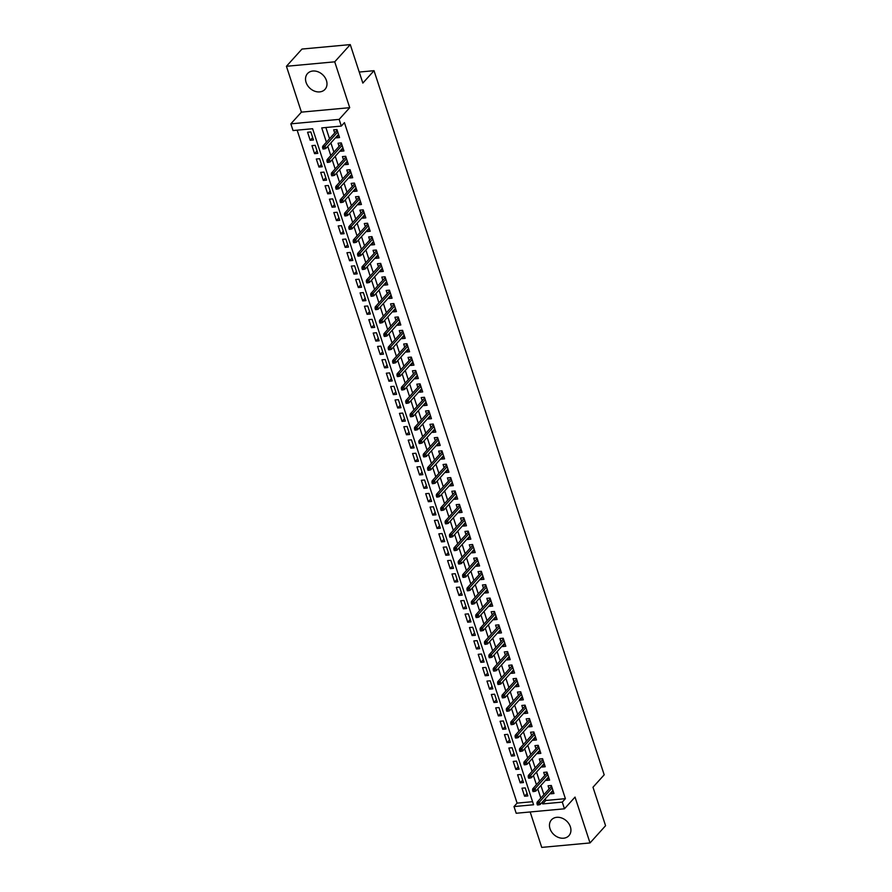 <?xml version="1.0" encoding="UTF-8"?>
<svg xmlns="http://www.w3.org/2000/svg" width="892" height="892" viewBox="0 0 892 892"><rect width="100%" height="100%" fill="white"/><g stroke="black" fill="none" stroke-linecap="round" stroke-linejoin="round"><path stroke-width="1.34" d="M306.079 82.399A11.786 9.299 -137.9 0 0 314.686 91.185A11.786 9.299 -137.9 0 0 325.011 89.345A11.786 9.299 -137.9 0 0 326.439 80.514A11.786 9.299 -137.9 0 0 317.842 71.728A11.786 9.299 -137.9 0 0 307.517 73.568A11.786 9.299 -137.9 0 0 306.079 82.399M550.018 828.701A11.786 9.299 -137.9 0 0 558.615 837.499A11.786 9.299 -137.9 0 0 568.94 835.659A11.786 9.299 -137.9 0 0 570.378 826.828A11.786 9.299 -137.9 0 0 561.77 818.031A11.786 9.299 -137.9 0 0 551.446 819.871A11.786 9.299 -137.9 0 0 550.018 828.701M545.28 798.831L545.815 800.47L565.394 798.663L562.283 802.109L564.469 808.799L516.189 813.259L513.993 806.569L533.572 804.762L312.613 128.727L293.033 130.544L290.848 123.843L339.138 119.383L341.324 126.073L321.744 127.891L326.416 142.174M301.418 112.136L349.709 107.676L334.723 61.827L350.266 44.6L301.975 49.06L286.432 66.287L301.418 112.136L290.848 123.843M530.16 811.965L541.734 847.4L590.025 842.94L575.039 797.091L564.469 808.799M297.147 130.165L517.104 803.123L513.993 806.569M334.723 61.827L286.432 66.287M350.266 44.6L362.843 83.09L374.027 70.691L604.185 774.825L592.99 787.223L605.568 825.713L590.025 842.94M336.072 137.145L336.306 137.859L339.562 137.558L336.942 129.53L333.675 129.831L334.712 132.986M340.443 150.536L340.677 151.25L343.944 150.949L341.313 142.921L338.057 143.222L339.083 146.366M344.814 163.916L345.048 164.641L348.315 164.34L345.695 156.301L342.428 156.602L343.453 159.757M349.196 177.307L349.43 178.021L352.686 177.72L350.065 169.692L346.798 169.993L347.835 173.148M353.567 190.687L353.801 191.412L357.068 191.111L354.436 183.072L351.18 183.384L352.206 186.528M357.948 204.078L358.183 204.792L361.438 204.491L358.818 196.463L355.551 196.764L356.588 199.919M362.319 217.47L362.553 218.183L365.82 217.882L363.189 209.854L359.933 210.155L360.959 213.3M366.69 230.85L366.935 231.574L370.191 231.273L367.571 223.234L364.304 223.535L365.33 226.691M371.072 244.241L371.306 244.954L374.573 244.653L371.942 236.625L368.675 236.926L369.712 240.082M375.443 257.621L375.677 258.345L378.944 258.044L376.324 250.005L373.057 250.317L374.082 253.462M379.825 271.012L380.059 271.726L383.315 271.424L380.694 263.396L377.428 263.697L378.464 266.853M384.196 284.403L384.43 285.117L387.697 284.816L385.065 276.788L381.809 277.089L382.835 280.233M388.577 297.783L388.812 298.508L392.067 298.207L389.447 290.168L386.18 290.469L387.217 293.624M392.948 311.174L393.182 311.888L396.449 311.587L393.818 303.559L390.562 303.86L391.588 307.015M397.319 324.554L397.553 325.279L400.82 324.978L398.2 316.939L394.933 317.251L395.959 320.395M401.701 337.945L401.935 338.659L405.191 338.358L402.571 330.33L399.304 330.631L400.341 333.786M406.072 351.337L406.306 352.05L409.573 351.749L406.942 343.721L403.686 344.022L404.712 347.166M410.454 364.716L410.688 365.441L413.944 365.14L411.323 357.101L408.057 357.402L409.093 360.558M414.825 378.108L415.059 378.821L418.326 378.52L415.694 370.492L412.438 370.793L413.464 373.949M419.195 391.488L419.441 392.212L422.697 391.911L420.076 383.872L416.809 384.184L417.835 387.329M423.577 404.879L423.812 405.592L427.078 405.291L424.447 397.263L421.18 397.564L422.217 400.72M427.948 418.27L428.182 418.984L431.449 418.683L428.829 410.654L425.562 410.956L426.588 414.1M432.33 431.65L432.564 432.375L435.82 432.074L433.2 424.035L429.933 424.336L430.97 427.491M436.701 445.041L436.935 445.755L440.202 445.454L437.571 437.426L434.315 437.727L435.341 440.882M441.083 458.421L441.317 459.146L444.573 458.845L441.953 450.806L438.686 451.118L439.723 454.262M445.454 471.812L445.688 472.526L448.955 472.225L446.323 464.197L443.068 464.498L444.093 467.653M449.824 485.203L450.059 485.917L453.326 485.616L450.705 477.588L447.438 477.889L448.464 481.033M454.206 498.583L454.441 499.308L457.696 499.007L455.076 490.968L451.809 491.269L452.846 494.424M458.577 511.975L458.811 512.688L462.078 512.387L459.447 504.359L456.191 504.66L457.217 507.816M462.959 525.355L463.193 526.079L466.449 525.778L463.829 517.739L460.562 518.051L461.599 521.196M467.33 538.746L467.564 539.459L470.831 539.158L468.2 531.13L464.944 531.431L465.97 534.587M471.701 552.137L471.946 552.85L475.202 552.549L472.582 544.521L469.315 544.822L470.34 547.967M476.083 565.517L476.317 566.242L479.584 565.941L476.952 557.901L473.685 558.202L474.722 561.358M480.453 578.908L480.688 579.622L483.955 579.321L481.334 571.293L478.067 571.594L479.093 574.749M484.835 592.288L485.07 593.013L488.325 592.712L485.705 584.673L482.438 584.985L483.475 588.129M489.206 605.679L489.44 606.404L492.707 606.092L490.076 598.064L486.82 598.365L487.846 601.52M493.588 619.07L493.822 619.784L497.078 619.483L494.458 611.455L491.191 611.756L492.228 614.9M497.959 632.45L498.193 633.175L501.46 632.874L498.829 624.835L495.573 625.136L496.599 628.291M502.33 645.841L502.564 646.555L505.831 646.254L503.211 638.226L499.944 638.527L500.969 641.683M506.712 659.221L506.946 659.946L510.202 659.645L507.581 651.606L504.315 651.918L505.351 655.062M511.083 672.613L511.317 673.337L514.584 673.025L511.952 664.997L508.696 665.298L509.722 668.454M515.465 686.004L515.699 686.717L518.954 686.416L516.334 678.388L513.067 678.689L514.104 681.834M519.835 699.384L520.069 700.108L523.336 699.807L520.705 691.768L517.449 692.069L518.475 695.225M524.206 712.775L524.451 713.488L527.707 713.187L525.087 705.159L521.82 705.461L522.846 708.616M528.588 726.155L528.822 726.88L532.089 726.579L529.458 718.551L526.191 718.852L527.228 721.996M532.959 739.546L533.193 740.271L536.46 739.959L533.84 731.931L530.573 732.232L531.599 735.387M537.341 752.937L537.575 753.651L540.831 753.35L538.211 745.322L534.944 745.623L535.981 748.767M541.712 766.317L541.946 767.042L545.213 766.741L542.581 758.702L539.326 759.003L540.351 762.158M546.094 779.708L546.328 780.422L549.583 780.121L546.963 772.093L543.696 772.394L544.733 775.549M527.06 793.49L524.596 796.221L521.976 788.193L525.232 787.892L527.863 795.92L524.596 796.221M522.69 780.11L520.226 782.841L517.594 774.802L520.861 774.501L523.481 782.54L520.226 782.841M518.319 766.719L515.844 769.45L513.223 761.422L516.479 761.121L519.111 769.149L515.844 769.45M513.937 753.327L511.473 756.07L508.841 748.031L512.108 747.73L514.729 755.758L511.473 756.07M509.566 739.947L507.091 742.679L504.471 734.651L507.738 734.35L510.358 742.378L507.091 742.679M505.184 726.556L502.72 729.288L500.1 721.26L503.356 720.959L505.987 728.987L502.72 729.288M500.813 713.165L498.349 715.908L495.718 707.869L498.985 707.568L501.605 715.607L498.349 715.908M496.431 699.785L493.967 702.517L491.347 694.489L494.603 694.188L497.234 702.216L493.967 702.517M492.061 686.394L489.597 689.137L486.965 681.098L490.232 680.797L492.852 688.825L489.597 689.137M487.69 673.014L485.215 675.746L482.594 667.718L485.861 667.417L488.482 675.445L485.215 675.746M483.308 659.623L480.844 662.355L478.212 654.327L481.479 654.026L484.111 662.054L480.844 662.355M478.937 646.232L476.473 648.975L473.842 640.935L477.108 640.634L479.729 648.674L476.473 648.975M474.555 632.852L472.091 635.583L469.471 627.555L472.727 627.254L475.358 635.282L472.091 635.583M470.184 619.461L467.72 622.203L465.089 614.164L468.356 613.863L470.976 621.891L467.72 622.203M465.814 606.081L463.338 608.812L460.718 600.784L463.974 600.472L466.605 608.511L463.338 608.812M461.432 592.689L458.967 595.421L456.336 587.393L459.603 587.092L462.223 595.12L458.967 595.421M457.061 579.298L454.585 582.041L451.965 574.002L455.232 573.701L457.852 581.74L454.585 582.041M452.679 565.918L450.215 568.65L447.594 560.622L450.85 560.321L453.482 568.349L450.215 568.65M448.308 552.527L445.844 555.27L443.212 547.231L446.479 546.93L449.1 554.958L445.844 555.27M443.926 539.147L441.462 541.879L438.842 533.851L442.097 533.539L444.729 541.578L441.462 541.879M439.555 525.756L437.091 528.488L434.46 520.46L437.727 520.159L440.347 528.187L437.091 528.488M435.185 512.365L432.709 515.108L430.089 507.069L433.356 506.767L435.976 514.807L432.709 515.108M430.803 498.985L428.338 501.717L425.707 493.689L428.974 493.387L431.605 501.416L428.338 501.717M426.432 485.594L423.968 488.325L421.336 480.297L424.603 479.996L427.223 488.024L423.968 488.325M422.05 472.214L419.586 474.945L416.965 466.917L420.221 466.605L422.853 474.644L419.586 474.945M417.679 458.822L415.215 461.554L412.583 453.526L415.85 453.225L418.471 461.253L415.215 461.554M413.308 445.431L410.833 448.174L408.213 440.135L411.468 439.834L414.1 447.873L410.833 448.174M408.926 432.051L406.462 434.783L403.831 426.755L407.098 426.454L409.718 434.482L406.462 434.783M404.555 418.66L402.08 421.392L399.46 413.364L402.727 413.063L405.347 421.091L402.08 421.392M400.173 405.28L397.709 408.012L395.089 399.984L398.345 399.672L400.976 407.711L397.709 408.012M395.803 391.889L393.339 394.621L390.707 386.593L393.974 386.292L396.594 394.32L393.339 394.621M391.421 378.498L388.957 381.241L386.336 373.202L389.592 372.901L392.224 380.94L388.957 381.241M387.05 365.118L384.586 367.85L381.954 359.822L385.221 359.521L387.842 367.549L384.586 367.85M382.679 351.727L380.204 354.458L377.584 346.43L380.851 346.129L383.471 354.157L380.204 354.458M378.297 338.347L375.833 341.078L373.202 333.05L376.469 332.738L379.1 340.777L375.833 341.078M373.926 324.956L371.462 327.687L368.831 319.659L372.098 319.358L374.718 327.386L371.462 327.687M369.544 311.564L367.08 314.307L364.46 306.268L367.716 305.967L370.347 314.006L367.08 314.307M365.174 298.184L362.709 300.916L360.078 292.888L363.345 292.587L365.965 300.615L362.709 300.916M360.803 284.793L358.328 287.525L355.707 279.497L358.963 279.196L361.594 287.224L358.328 287.525M356.421 271.413L353.957 274.145L351.325 266.117L354.592 265.805L357.213 273.844L353.957 274.145M352.05 258.022L349.575 260.754L346.955 252.726L350.222 252.425L352.842 260.453L349.575 260.754M347.668 244.631L345.204 247.374L342.584 239.335L345.84 239.034L348.471 247.073L345.204 247.374M343.297 231.251L340.833 233.983L338.202 225.955L341.469 225.654L344.089 233.682L340.833 233.983M338.915 217.86L336.451 220.592L333.831 212.564L337.087 212.263L339.718 220.291L336.451 220.592M334.545 204.48L332.08 207.212L329.449 199.184L332.716 198.871L335.336 206.911L332.08 207.212M330.174 191.089L327.698 193.82L325.078 185.792L328.334 185.491L330.965 193.519L327.698 193.82M325.792 177.698L323.328 180.44L320.696 172.401L323.963 172.1L326.595 180.139L323.328 180.44M321.421 164.318L318.957 167.049L316.325 159.021L319.592 158.72L322.213 166.748L318.957 167.049M317.039 150.926L314.575 153.658L311.955 145.63L315.21 145.329L317.842 153.357L314.575 153.658M517.104 803.123L532.569 801.696M313.46 139.977L310.84 131.938L307.573 132.25L310.204 140.278L313.46 139.977M565.394 798.663L344.435 122.628L341.324 126.073M325.859 127.5L329.527 138.728M330.887 142.887L333.898 152.108M335.258 156.278L338.28 165.499M339.64 169.658L342.651 178.891M344.011 183.05L347.021 192.271M348.382 196.43L351.403 205.662M352.764 209.821L355.774 219.042M357.135 223.212L360.156 232.433M361.516 236.592L364.527 245.824M365.887 249.983L368.909 259.204M370.269 263.363L373.28 272.595M374.64 276.754L377.65 285.975M379.011 290.145L382.032 299.366M383.393 303.525L386.403 312.757M387.764 316.916L390.785 326.137M392.145 330.296L395.156 339.529M396.516 343.688L399.527 352.909M400.887 357.079L403.909 366.3M405.269 370.459L408.28 379.691M409.64 383.85L412.662 393.071M414.022 397.23L417.032 406.462M418.393 410.621L421.414 419.842M422.775 424.012L425.785 433.233M427.145 437.392L430.156 446.624M431.516 450.783L434.538 460.004M435.898 464.163L438.909 473.396M440.269 477.555L443.291 486.776M444.651 490.946L447.661 500.167M449.022 504.326L452.032 513.558M453.392 517.717L456.414 526.938M457.774 531.097L460.785 540.329M462.145 544.488L465.167 553.709M466.527 557.879L469.538 567.1M470.898 571.259L473.92 580.491M475.28 584.65L478.29 593.871M479.651 598.03L482.661 607.262M484.022 611.421L487.043 620.642M488.403 624.813L491.414 634.034M492.774 638.193L495.796 647.425M497.156 651.584L500.167 660.805M501.527 664.964L504.538 674.196M505.898 678.355L508.919 687.576M510.28 691.746L513.29 700.967M514.651 705.126L517.672 714.358M519.033 718.517L522.043 727.738M523.403 731.897L526.425 741.129M527.785 745.288L530.796 754.509M532.156 758.679L535.167 767.901M536.527 772.059L539.548 781.292M540.909 785.451L543.919 794.672M550.464 793.088L550.698 793.813L553.965 793.512L551.334 785.484L548.078 785.785L549.104 788.929M374.027 70.691L359.231 72.051M349.709 107.676L339.138 119.383M542.169 802.276L542.704 803.915L562.283 802.109M327.777 146.333L330.787 155.554M332.147 159.713L335.169 168.945M336.529 173.104L339.54 182.325M340.9 186.495L343.922 195.716M345.282 199.875L348.293 209.107M349.653 213.266L352.663 222.487M354.024 226.646L357.045 235.878M358.406 240.037L361.416 249.258M362.776 253.428L365.798 262.649M367.158 266.808L370.169 276.041M371.529 280.2L374.551 289.421M375.911 293.579L378.922 302.812M380.282 306.971L383.292 316.192M384.653 320.362L387.674 329.583M389.035 333.742L392.045 342.974M393.405 347.133L396.427 356.354M397.787 360.513L400.798 369.745M402.158 373.904L405.169 383.125M406.529 387.295L409.551 396.516M410.911 400.675L413.921 409.907M415.282 414.066L418.303 423.287M419.664 427.446L422.674 436.679M424.035 440.838L427.056 450.059M428.416 454.229L431.427 463.45M432.787 467.609L435.798 476.841M437.158 481L440.18 490.221M441.54 494.38L444.55 503.612M445.911 507.771L448.932 516.992M450.293 521.162L453.303 530.383M454.664 534.542L457.685 543.774M459.034 547.933L462.056 557.154M463.416 561.313L466.427 570.545M467.787 574.704L470.809 583.926M472.169 588.096L475.18 597.317M476.54 601.476L479.562 610.708M480.922 614.867L483.932 624.088M485.293 628.247L488.303 637.479M489.663 641.638L492.685 650.859M494.045 655.029L497.056 664.25M498.416 668.409L501.438 677.641M502.798 681.8L505.809 691.021M507.169 695.18L510.191 704.412M511.54 708.571L514.561 717.792M515.922 721.962L518.932 731.184M520.292 735.342L523.314 744.575M524.674 748.734L527.685 757.955M529.045 762.114L532.067 771.346M533.427 775.505L536.438 784.737M537.798 788.896L540.808 798.117M545.815 800.47L542.704 803.915M553.163 791.081L550.698 793.813M312.668 137.546L310.204 140.278M548.792 777.69L546.328 780.422M544.41 764.299L541.946 767.042M540.039 750.919L537.575 753.651M535.668 737.528L533.193 740.271M531.286 724.148L528.822 726.88M526.916 710.757L524.451 713.488M522.534 697.366L520.069 700.108M518.163 683.986L515.699 686.717M513.792 670.594L511.317 673.337M509.41 657.214L506.946 659.946M505.039 643.823L502.564 646.555M500.657 630.432L498.193 633.175M496.287 617.052L493.822 619.784M491.905 603.661L489.44 606.404M487.534 590.281L485.07 593.013M483.163 576.89L480.688 579.622M478.781 563.499L476.317 566.242M474.41 550.119L471.946 552.85M470.028 536.728L467.564 539.459M465.657 523.348L463.193 526.079M461.287 509.956L458.811 512.688M456.905 496.565L454.441 499.308M452.534 483.185L450.059 485.917M448.152 469.794L445.688 472.526M443.781 456.414L441.317 459.146M439.399 443.023L436.935 445.755M435.028 429.632L432.564 432.375M430.658 416.252L428.182 418.984M426.276 402.861L423.812 405.592M421.905 389.481L419.441 392.212M417.523 376.089L415.059 378.821M413.152 362.698L410.688 365.441M408.781 349.318L406.306 352.05M404.399 335.927L401.935 338.659M400.029 322.547L397.553 325.279M395.647 309.156L393.182 311.888M391.276 295.765L388.812 298.508M386.894 282.385L384.43 285.117M382.523 268.994L380.059 271.726M378.152 255.614L375.677 258.345M373.77 242.223L371.306 244.954M369.399 228.831L366.935 231.574M365.018 215.451L362.553 218.183M360.647 202.06L358.183 204.792M356.276 188.68L353.801 191.412M351.894 175.289L349.43 178.021M347.523 161.898L345.048 164.641M343.141 148.518L340.677 151.25M338.77 135.127L336.306 137.859M551.568 786.198L537.073 802.254L539.426 802.042L552.148 787.948M538.266 803.525L536.962 803.636L537.408 804.974L538.712 804.863L538.266 803.525L539.426 802.042L540.217 804.45L552.928 790.357M537.073 802.254L536.962 803.636M538.712 804.863L540.217 804.45M547.197 772.807L532.702 788.874L535.055 788.651L547.766 774.557M533.895 790.134L532.591 790.256L533.026 791.594L534.33 791.472L533.895 790.134L535.055 788.651L535.836 791.059L548.558 776.977M532.702 788.874L532.591 790.256M534.33 791.472L535.836 791.059M542.815 759.427L528.332 775.482L530.673 775.271L543.395 761.177M529.525 776.742L528.22 776.865L528.655 778.203L529.96 778.08L529.525 776.742L530.673 775.271L531.465 777.679L544.176 763.585M528.332 775.482L528.22 776.865M529.96 778.08L531.465 777.679M538.445 746.035L523.95 762.102L526.302 761.879L539.013 747.786M525.143 763.362L523.838 763.485L524.273 764.823L525.578 764.7L525.143 763.362L526.302 761.879L527.083 764.288L539.805 750.194M523.95 762.102L523.838 763.485M525.578 764.7L527.083 764.288M534.074 732.655L519.579 748.711L521.92 748.499L534.643 734.406M520.772 749.971L519.467 750.094L519.902 751.432L521.207 751.309L520.772 749.971L521.92 748.499L522.712 750.908L535.434 736.814M519.579 748.711L519.467 750.094M521.207 751.309L522.712 750.908M529.692 719.264L515.197 735.32L517.55 735.108L530.272 721.015M516.39 736.591L515.085 736.703L515.531 738.041L516.836 737.929L516.39 736.591L517.55 735.108L518.341 737.517L531.052 723.423M515.197 735.32L515.085 736.703M516.836 737.929L518.341 737.517M525.321 705.873L510.826 721.94L513.179 721.717L525.89 707.624M512.019 723.2L510.715 723.323L511.149 724.661L512.454 724.538L512.019 723.2L513.179 721.717L513.959 724.126L526.681 710.043M510.826 721.94L510.715 723.323M512.454 724.538L513.959 724.126M520.939 692.493L506.444 708.549L508.797 708.337L521.519 694.244M507.648 709.809L506.333 709.932L506.779 711.27L508.083 711.147L507.648 709.809L508.797 708.337L509.588 710.746L522.299 696.652M506.444 708.549L506.333 709.932M508.083 711.147L509.588 710.746M516.568 679.102L502.073 695.169L504.426 694.946L517.137 680.852M503.266 696.429L501.962 696.552L502.397 697.89L503.701 697.767L503.266 696.429L504.426 694.946L505.207 697.354L517.929 683.261M502.073 695.169L501.962 696.552M503.701 697.767L505.207 697.354M512.198 665.722L497.703 681.778L500.044 681.555L512.766 667.472M498.896 683.038L497.591 683.161L498.026 684.498L499.33 684.376L498.896 683.038L500.044 681.555L500.836 683.974L513.547 669.881M497.703 681.778L497.591 683.161M499.33 684.376L500.836 683.974M507.816 652.331L493.321 668.387L495.673 668.175L508.384 654.081M494.514 669.658L493.209 669.769L493.644 671.107L494.96 670.996L494.514 669.658L495.673 668.175L496.465 670.583L509.176 656.49M493.321 668.387L493.209 669.769M494.96 670.996L496.465 670.583M503.445 638.94L488.95 655.007L491.291 654.784L504.013 640.69M490.143 656.267L488.838 656.389L489.273 657.727L490.578 657.605L490.143 656.267L491.291 654.784L492.083 657.192L504.805 643.11M488.95 655.007L488.838 656.389M490.578 657.605L492.083 657.192M499.063 625.56L484.568 641.616L486.921 641.404L499.643 627.31M485.761 642.876L484.456 642.998L484.902 644.336L486.207 644.214L485.761 642.876L486.921 641.404L487.712 643.812L500.423 629.719M484.568 641.616L484.456 642.998M486.207 644.214L487.712 643.812M494.692 612.168L480.197 628.236L482.55 628.013L495.261 613.919M481.39 629.496L480.086 629.618L480.52 630.956L481.825 630.834L481.39 629.496L482.55 628.013L483.33 630.421L496.052 616.327M480.197 628.236L480.086 629.618M481.825 630.834L483.33 630.421M490.31 598.788L475.826 614.844L478.168 614.621L490.89 600.539M477.019 616.104L475.715 616.227L476.15 617.565L477.454 617.442L477.019 616.104L478.168 614.621L478.959 617.041L491.67 602.947M475.826 614.844L475.715 616.227M477.454 617.442L478.959 617.041M485.939 585.397L471.444 601.453L473.797 601.241L486.508 587.148M472.637 602.724L471.333 602.836L471.768 604.174L473.072 604.062L472.637 602.724L473.797 601.241L474.577 603.65L487.3 589.556M471.444 601.453L471.333 602.836M473.072 604.062L474.577 603.65M481.568 572.006L467.073 588.073L469.415 587.85L482.137 573.757M468.267 589.333L466.962 589.456L467.397 590.794L468.701 590.671L468.267 589.333L469.415 587.85L470.207 590.259L482.929 576.176M467.073 588.073L466.962 589.456M468.701 590.671L470.207 590.259M477.187 558.626L462.692 574.682L465.044 574.47L477.766 560.377M463.885 575.942L462.58 576.065L463.026 577.403L464.331 577.28L463.885 575.942L465.044 574.47L465.836 576.879L478.547 562.785M462.692 574.682L462.58 576.065M464.331 577.28L465.836 576.879M472.816 545.235L458.321 561.302L460.673 561.079L473.384 546.986M459.514 562.562L458.209 562.685L458.644 564.023L459.949 563.9L459.514 562.562L460.673 561.079L461.454 563.488L474.176 549.394M458.321 561.302L458.209 562.685M459.949 563.9L461.454 563.488M468.434 531.855L453.939 547.911L456.291 547.688L469.014 533.606M455.143 549.171L453.827 549.294L454.273 550.632L455.578 550.509L455.143 549.171L456.291 547.688L457.083 550.108L469.794 536.014M453.939 547.911L453.827 549.294M455.578 550.509L457.083 550.108M464.063 518.464L449.568 534.52L451.921 534.308L464.632 520.214M450.761 535.791L449.457 535.902L449.891 537.24L451.196 537.129L450.761 535.791L451.921 534.308L452.701 536.716L465.423 522.623M449.568 534.52L449.457 535.902M451.196 537.129L452.701 536.716M459.692 505.073L445.197 521.14L447.539 520.917L460.261 506.823M446.39 522.4L445.086 522.522L445.521 523.86L446.825 523.738L446.39 522.4L447.539 520.917L448.33 523.325L461.041 509.243M445.197 521.14L445.086 522.522M446.825 523.738L448.33 523.325M455.31 491.693L440.815 507.749L443.168 507.537L455.879 493.443M442.008 509.009L440.704 509.131L441.139 510.469L442.443 510.347L442.008 509.009L443.168 507.537L443.948 509.945L456.671 495.852M440.815 507.749L440.704 509.131M442.443 510.347L443.948 509.945M450.939 478.302L436.444 494.369L438.786 494.146L451.508 480.052M437.637 495.629L436.333 495.751L436.768 497.089L438.072 496.967L437.637 495.629L438.786 494.146L439.578 496.554L452.3 482.46M436.444 494.369L436.333 495.751M438.072 496.967L439.578 496.554M446.558 464.922L432.062 480.978L434.415 480.755L447.137 466.672M433.256 482.238L431.951 482.36L432.397 483.698L433.702 483.575L433.256 482.238L434.415 480.755L435.207 483.174L447.918 469.08M432.062 480.978L431.951 482.36M433.702 483.575L435.207 483.174M442.187 451.53L427.692 467.586L430.044 467.375L442.755 453.281M428.885 468.858L427.58 468.969L428.015 470.307L429.32 470.195L428.885 468.858L430.044 467.375L430.825 469.783L443.547 455.689M427.692 467.586L427.58 468.969M429.32 470.195L430.825 469.783M437.805 438.139L423.321 454.206L425.662 453.983L438.385 439.89M424.514 455.466L423.209 455.589L423.644 456.927L424.949 456.804L424.514 455.466L425.662 453.983L426.454 456.392L439.165 442.309M423.321 454.206L423.209 455.589M424.949 456.804L426.454 456.392M433.434 424.759L418.939 440.815L421.292 440.603L434.003 426.51M420.132 442.075L418.827 442.198L419.262 443.536L420.567 443.413L420.132 442.075L421.292 440.603L422.072 443.012L434.794 428.918M418.939 440.815L418.827 442.198M420.567 443.413L422.072 443.012M429.063 411.368L414.568 427.435L416.91 427.212L429.632 413.119M415.761 428.695L414.457 428.818L414.892 430.156L416.196 430.033L415.761 428.695L416.91 427.212L417.701 429.621L430.423 415.527M414.568 427.435L414.457 428.818M416.196 430.033L417.701 429.621M424.681 397.988L410.186 414.044L412.539 413.821L425.261 399.739M411.379 415.304L410.075 415.427L410.521 416.765L411.825 416.642L411.379 415.304L412.539 413.821L413.33 416.241L426.042 402.147M410.186 414.044L410.075 415.427M411.825 416.642L413.33 416.241M420.31 384.597L405.815 400.653L408.168 400.441L420.879 386.348M407.008 401.924L405.704 402.036L406.139 403.374L407.443 403.262L407.008 401.924L408.168 400.441L408.949 402.85L421.671 388.756M405.815 400.653L405.704 402.036M407.443 403.262L408.949 402.85M415.928 371.206L401.433 387.273L403.786 387.05L416.508 372.956M402.638 388.533L401.322 388.656L401.768 389.994L403.072 389.871L402.638 388.533L403.786 387.05L404.578 389.458L417.289 375.376M401.433 387.273L401.322 388.656M403.072 389.871L404.578 389.458M411.558 357.826L397.063 373.882L399.415 373.67L412.126 359.576M398.256 375.142L396.951 375.264L397.386 376.602L398.691 376.48L398.256 375.142L399.415 373.67L400.196 376.078L412.918 361.985M397.063 373.882L396.951 375.264M398.691 376.48L400.196 376.078M407.187 344.435L392.692 360.502L395.033 360.279L407.755 346.185M393.885 361.762L392.58 361.884L393.015 363.222L394.32 363.1L393.885 361.762L395.033 360.279L395.825 362.687L408.536 348.594M392.692 360.502L392.58 361.884M394.32 363.1L395.825 362.687M402.805 331.055L388.31 347.111L390.663 346.888L403.374 332.805M389.503 348.371L388.198 348.493L388.633 349.831L389.938 349.709L389.503 348.371L390.663 346.888L391.443 349.307L404.165 335.214M388.31 347.111L388.198 348.493M389.938 349.709L391.443 349.307M398.434 317.663L383.939 333.719L386.281 333.508L399.003 319.414M385.132 334.991L383.828 335.102L384.262 336.44L385.567 336.329L385.132 334.991L386.281 333.508L387.072 335.916L399.794 321.822M383.939 333.719L383.828 335.102M385.567 336.329L387.072 335.916M394.052 304.272L379.557 320.339L381.91 320.117L394.632 306.023M380.75 321.599L379.446 321.722L379.892 323.06L381.196 322.937L380.75 321.599L381.91 320.117L382.701 322.525L395.412 308.442M379.557 320.339L379.446 321.722M381.196 322.937L382.701 322.525M389.681 290.892L375.186 306.948L377.539 306.737L390.25 292.643M376.379 308.208L375.075 308.331L375.51 309.669L376.814 309.546L376.379 308.208L377.539 306.737L378.32 309.145L391.042 295.051M375.186 306.948L375.075 308.331M376.814 309.546L378.32 309.145M385.299 277.501L370.816 293.568L373.157 293.345L385.879 279.252M372.009 294.828L370.704 294.951L371.139 296.289L372.443 296.166L372.009 294.828L373.157 293.345L373.949 295.754L386.66 281.66M370.816 293.568L370.704 294.951M372.443 296.166L373.949 295.754M380.929 264.121L366.434 280.177L368.786 279.954L381.497 265.872M367.627 281.437L366.322 281.56L366.757 282.898L368.062 282.775L367.627 281.437L368.786 279.954L369.567 282.374L382.289 268.28M366.434 280.177L366.322 281.56M368.062 282.775L369.567 282.374M376.558 250.73L362.063 266.786L364.404 266.574L377.126 252.481M363.256 268.057L361.951 268.169L362.386 269.507L363.691 269.395L363.256 268.057L364.404 266.574L365.196 268.983L377.918 254.889M362.063 266.786L361.951 268.169M363.691 269.395L365.196 268.983M372.176 237.339L357.681 253.406L360.033 253.183L372.756 239.089M358.874 254.666L357.569 254.789L358.015 256.127L359.32 256.004L358.874 254.666L360.033 253.183L360.825 255.591L373.536 241.509M357.681 253.406L357.569 254.789M359.32 256.004L360.825 255.591M367.805 223.959L353.31 240.015L355.663 239.803L368.374 225.709M354.503 241.275L353.199 241.398L353.633 242.735L354.938 242.613L354.503 241.275L355.663 239.803L356.443 242.211L369.165 228.118M353.31 240.015L353.199 241.398M354.938 242.613L356.443 242.211M363.423 210.568L348.928 226.635L351.281 226.412L364.003 212.318M350.132 227.895L348.817 228.017L349.263 229.355L350.567 229.233L350.132 227.895L351.281 226.412L352.072 228.82L364.783 214.727M348.928 226.635L348.817 228.017M350.567 229.233L352.072 228.82M359.052 197.188L344.557 213.244L346.91 213.021L359.621 198.938M345.75 214.504L344.446 214.626L344.881 215.964L346.185 215.842L345.75 214.504L346.91 213.021L347.69 215.44L360.413 201.347M344.557 213.244L344.446 214.626M346.185 215.842L347.69 215.44M354.682 183.797L340.187 199.853L342.528 199.641L355.25 185.547M341.38 201.124L340.075 201.235L340.51 202.573L341.814 202.462L341.38 201.124L342.528 199.641L343.32 202.049L356.031 187.956M340.187 199.853L340.075 201.235M341.814 202.462L343.32 202.049M350.3 170.405L335.805 186.473L338.157 186.25L350.868 172.156M336.998 187.733L335.693 187.855L336.128 189.193L337.432 189.071L336.998 187.733L338.157 186.25L338.938 188.658L351.66 174.576M335.805 186.473L335.693 187.855M337.432 189.071L338.938 188.658M345.929 157.025L331.434 173.081L333.775 172.87L346.497 158.776M332.627 174.341L331.322 174.464L331.757 175.802L333.062 175.679L332.627 174.341L333.775 172.87L334.567 175.278L347.289 161.184M331.434 173.081L331.322 174.464M333.062 175.679L334.567 175.278M341.547 143.634L327.052 159.701L329.404 159.478L342.127 145.385M328.245 160.961L326.94 161.084L327.386 162.422L328.691 162.299L328.245 160.961L329.404 159.478L330.196 161.887L342.907 147.793M327.052 159.701L326.94 161.084M328.691 162.299L330.196 161.887M337.176 130.254L322.681 146.31L325.034 146.087L337.745 132.005M323.874 147.57L322.57 147.693L323.004 149.031L324.309 148.908L323.874 147.57L325.034 146.087L325.814 148.507L338.536 134.413M322.681 146.31L322.57 147.693M324.309 148.908L325.814 148.507"/></g></svg>
